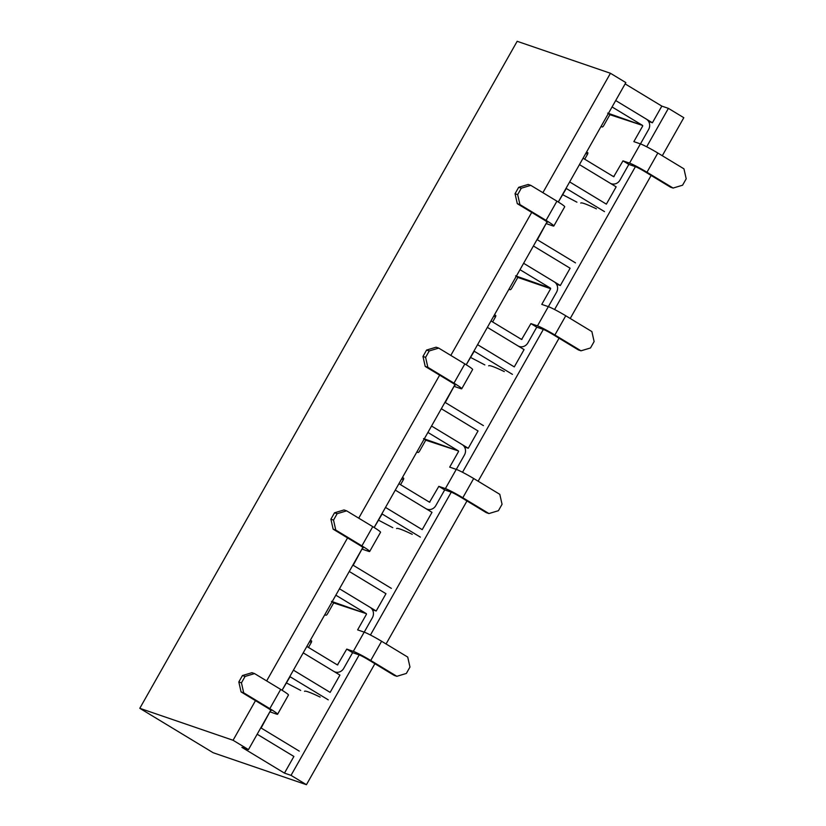 <?xml version="1.0" encoding="UTF-8"?>
<svg xmlns="http://www.w3.org/2000/svg" width="826" height="826" viewBox="0 0 826 826"><rect width="100%" height="100%" fill="white"/><g stroke="black" fill="none" stroke-linecap="round" stroke-linejoin="round"><path stroke-width="1.24" d="M374.89 663.701L306.436 784.7L213.17 752.734L139.8 708.305L517.169 41.3L610.445 73.266L542.888 192.675M330.142 692.384L293.746 670.351A7.754 7.186 -71.1 0 0 293.416 670.165L330.142 692.384L339.93 675.09L303.214 652.86L333.766 671.352A7.754 7.186 -71.1 0 0 335.057 671.961L334.375 671.724M293.891 756.461L257.495 734.428A7.754 7.186 -71.1 0 1 257.175 734.221L293.891 756.461L284.464 773.115L241.904 747.354L248.471 749.605L233.066 740.272L139.8 708.305M422.22 529.642L385.825 507.608A7.754 7.186 -71.1 0 0 385.494 507.422L422.22 529.642L431.998 512.337L395.293 490.107L425.844 508.61A7.754 7.186 -71.1 0 0 427.135 509.208L426.453 508.981M385.969 593.708L349.574 571.675A7.754 7.186 -71.1 0 1 349.253 571.468L385.969 593.708L376.181 611.013L339.465 588.783L370.017 607.286A7.754 7.186 -71.1 0 1 372.371 617.745L364.214 632.148M514.288 366.889L477.903 344.855A7.754 7.186 -71.1 0 0 477.573 344.669L514.288 366.889L524.076 349.594L487.371 327.364L517.923 345.857A7.754 7.186 -71.1 0 0 519.213 346.466L518.532 346.228M478.037 430.965L441.652 408.932A7.754 7.186 -71.1 0 1 441.332 408.725L478.037 430.965L468.259 448.27L431.544 426.03L462.095 444.533A7.754 7.186 -71.1 0 1 464.449 454.992L456.293 469.395M569.661 181.916L606.367 204.146L616.155 186.841L579.449 164.611L609.991 183.114A7.754 7.186 -71.1 0 0 611.292 183.723L610.61 183.486M570.116 268.223L533.73 246.179A7.754 7.186 -71.1 0 1 533.41 245.983L570.116 268.223L560.327 285.517L523.622 263.287L554.174 281.79A7.754 7.186 -71.1 0 1 556.528 292.249L548.371 306.652L541.773 304.391L550.653 288.697L517.819 277.433L516.353 276.121M662.297 155.722L683.814 117.695L668.399 108.361L661.832 106.11L652.406 122.775L615.7 100.545L646.242 119.037A7.754 7.186 -71.1 0 1 648.606 129.496L640.449 143.91M661.832 106.11L625.117 83.88M558.293 202.009L625.85 82.6L610.445 73.266M668.399 108.361L646.675 146.77M583.073 158.21L613.687 176.733L622.98 160.864L628.844 164.415L635.411 166.666L554.597 309.523M490.995 320.953L521.609 339.486L530.901 323.616L536.766 327.168L543.332 329.419L462.519 472.265M398.917 483.706L429.53 502.229L438.823 486.359L444.687 489.911L451.264 492.162L370.44 635.018M306.838 646.448L337.452 664.971L346.744 649.102L352.609 652.664L359.186 654.915L291.031 775.366L284.464 773.115M306.436 784.7L291.031 775.366M651.125 175.463L570.219 318.475M559.047 338.206L478.14 481.217M466.969 500.959L386.062 643.97M575.505 262.875L537.354 239.777L546.12 223.578L552.687 225.828A15.136 1.125 29.5 0 0 553.833 225.994A15.136 1.125 29.5 0 0 546.048 220.387L519.926 204.58L517.293 203.671L543.415 219.489A7.754 0.578 -150.5 0 1 547.401 222.359A7.754 0.578 -150.5 0 1 546.822 222.277L466.215 364.751M483.427 425.627L445.276 402.52L454.042 386.331L460.609 388.581A15.136 1.125 29.5 0 0 461.755 388.747A15.136 1.125 29.5 0 0 453.97 383.14L427.847 367.322L425.214 366.424L451.337 382.242A7.754 0.578 -150.5 0 1 455.322 385.112A7.754 0.578 -150.5 0 1 454.744 385.019L374.137 527.504M391.348 588.37L353.198 565.273L361.964 549.073L368.53 551.324A15.136 1.125 29.5 0 0 369.676 551.489A15.136 1.125 29.5 0 0 361.891 545.883L335.769 530.065L333.136 529.167L359.258 544.984A7.754 0.578 -150.5 0 1 363.244 547.855A7.754 0.578 -150.5 0 1 362.666 547.772L282.058 690.247M299.27 751.123L261.119 728.016L269.885 711.816L276.462 714.077A15.136 1.125 29.5 0 0 277.598 714.242A15.136 1.125 29.5 0 0 269.813 708.636L243.691 692.818L241.068 691.92L267.18 707.727A7.754 0.578 -150.5 0 1 271.176 710.608A7.754 0.578 -150.5 0 1 270.587 710.515L248.471 749.605M531.717 212.406L450.81 355.417M439.639 375.159L358.732 518.16M347.56 537.902L266.653 680.913M255.482 700.644L233.066 740.272M648.637 121.474L652.406 122.775M556.559 284.227L560.327 285.517M464.48 446.969L468.259 448.27M372.402 609.722L376.181 611.013M584.705 159.201L587.42 154.41A1.848 0.681 121.2 0 0 587.72 152.614A1.848 0.681 121.2 0 0 587.668 152.593L586.481 152.18M607.678 113.121L609.887 114.69L603.734 125.583A1.848 0.681 121.2 0 1 602.164 126.956L600.977 126.554M608.432 113.379L642.618 125.449L612.066 106.946M642.618 125.449L609.887 114.69M635.411 166.666A7.754 0.578 29.5 0 1 644.342 171.343L670.454 187.161L673.087 188.06L682.575 185.21L686.2 178.808L683.959 168.845L657.837 153.027A15.136 1.125 -150.5 0 0 640.418 143.9L633.852 141.638L642.731 125.944M628.844 164.415L619.965 180.12A7.754 7.186 -71.1 0 1 611.292 183.723M585.748 153.471L587.575 154.101M673.087 188.06L646.965 172.252A15.136 1.125 -150.5 0 0 629.546 163.114L622.98 160.864M569.651 181.926A7.754 7.186 -71.1 0 1 569.981 182.112L606.367 204.146M604.508 211.621L566.295 188.483L558.314 202.029M580.74 203.093A48.424 3.603 29.5 0 1 596.393 208.833M562.516 194.606L576.92 202.163M530.798 185.354L521.309 188.204L517.675 194.616L515.052 193.718L518.676 187.306L528.175 184.456L530.798 185.354L556.92 201.172A15.136 1.125 29.5 0 1 564.705 206.779L553.833 225.994M521.309 188.204L518.676 187.306M515.052 193.718L517.293 203.671M519.926 204.58L517.675 194.616M492.637 321.944L495.342 317.163A1.848 0.681 121.2 0 0 495.641 315.356A1.848 0.681 121.2 0 0 495.59 315.336L494.402 314.933M508.899 289.296L510.086 289.709A1.848 0.681 121.2 0 0 511.655 288.326L517.819 277.433M515.6 275.863L550.539 288.191L519.998 269.699M536.766 327.168L527.886 342.862A7.754 7.186 -71.1 0 1 519.213 346.466M493.669 316.224L495.497 316.843M543.332 329.419A7.754 0.578 29.5 0 1 552.264 334.096L578.376 349.914L581.008 350.813L554.886 334.995A15.136 1.125 -150.5 0 0 537.468 325.867L530.901 323.616M581.008 350.813L590.497 347.963L594.121 341.551L591.881 331.587L565.758 315.769A15.136 1.125 -150.5 0 0 548.34 306.642L537.468 325.867M512.43 374.364L474.217 351.236L466.236 364.772M488.662 365.835A48.424 3.603 29.5 0 1 504.314 371.586M470.438 357.359L484.841 364.906M438.72 348.097L429.231 350.957L425.607 357.359L422.974 356.46L426.598 350.048L436.097 347.199L438.72 348.097L464.842 363.915A15.136 1.125 29.5 0 1 472.627 369.521L461.755 388.747M429.231 350.957L426.598 350.048M422.974 356.46L425.214 366.424M427.847 367.322L425.607 357.359M400.558 484.697L403.264 479.906A1.848 0.681 121.2 0 0 403.563 478.109A1.848 0.681 121.2 0 0 403.511 478.078L402.324 477.676M423.521 438.616L425.741 440.186L419.577 451.079A1.848 0.681 121.2 0 1 418.008 452.452L416.82 452.049M424.275 438.874L458.461 450.944L427.92 432.442M458.461 450.944L425.741 440.186M451.264 492.162A7.754 0.578 29.5 0 1 460.185 496.839L486.297 512.657L488.93 513.555L498.419 510.705L502.053 504.294L499.802 494.34L473.68 478.522A15.136 1.125 -150.5 0 0 456.262 469.385L449.695 467.134L458.575 451.44M444.687 489.911L435.808 505.615A7.754 7.186 -71.1 0 1 427.135 509.208M401.591 478.966L403.429 479.596M488.93 513.555L462.808 497.748A15.136 1.125 -150.5 0 0 445.39 488.61L438.823 486.359M420.351 537.117L382.139 513.979L374.157 527.515M396.583 528.578A48.424 3.603 29.5 0 1 412.236 534.329M378.36 520.101L392.763 527.659M346.641 510.85L337.153 513.7L333.528 520.112L330.896 519.203L334.52 512.801L344.019 509.941L346.641 510.85L372.763 526.658A15.136 1.125 29.5 0 1 380.549 532.264L369.676 551.489M337.153 513.7L334.52 512.801M330.896 519.203L333.136 529.167M335.769 530.065L333.528 520.112M308.48 647.439L311.185 642.659A1.848 0.681 121.2 0 0 311.485 640.852L311.433 640.831A1.848 0.681 121.2 0 1 311.485 640.852M331.443 601.359L333.663 602.928L327.499 613.821A1.848 0.681 121.2 0 1 325.929 615.205L324.742 614.792M332.197 601.617L366.393 613.687L335.841 595.185M366.393 613.687L333.663 602.928M359.186 654.915A7.754 0.578 29.5 0 1 368.107 659.592L394.219 675.41L396.852 676.308L406.34 673.448L409.975 667.047L407.724 657.083L381.602 641.265A15.136 1.125 -150.5 0 0 364.183 632.138L357.617 629.887L366.496 614.183M352.609 652.664L343.73 668.358A7.754 7.186 -71.1 0 1 335.057 671.961M309.513 641.719L311.35 642.339M310.246 640.418L311.433 640.831M396.852 676.308L370.729 660.49A15.136 1.125 -150.5 0 0 353.311 651.353L346.744 649.102M328.273 699.859L290.06 676.731L282.079 690.268M304.505 691.331A48.424 3.603 29.5 0 1 320.158 697.082M286.281 682.854L300.685 690.402M254.563 673.593L245.074 676.442L241.45 682.854L238.817 681.956L242.441 675.544L251.94 672.694L254.563 673.593L280.685 689.411A15.136 1.125 29.5 0 1 288.47 695.017L277.598 714.242M245.074 676.442L242.441 675.544M238.817 681.956L241.068 691.92M243.691 692.818L241.45 682.854M614.1 176.568L612.458 176M629.546 163.114L640.418 143.9M657.837 153.027L646.965 172.252M546.048 220.387L556.92 201.172M522.022 339.31L520.38 338.753M565.758 315.769L554.886 334.995M453.97 383.14L464.842 363.915M429.943 502.053L428.302 501.496M445.39 488.61L456.262 469.385M473.68 478.522L462.808 497.748M361.891 545.883L372.763 526.658M337.865 664.806L336.223 664.249M353.311 651.353L364.183 632.138M381.602 641.265L370.729 660.49M269.813 708.636L280.685 689.411"/></g></svg>
